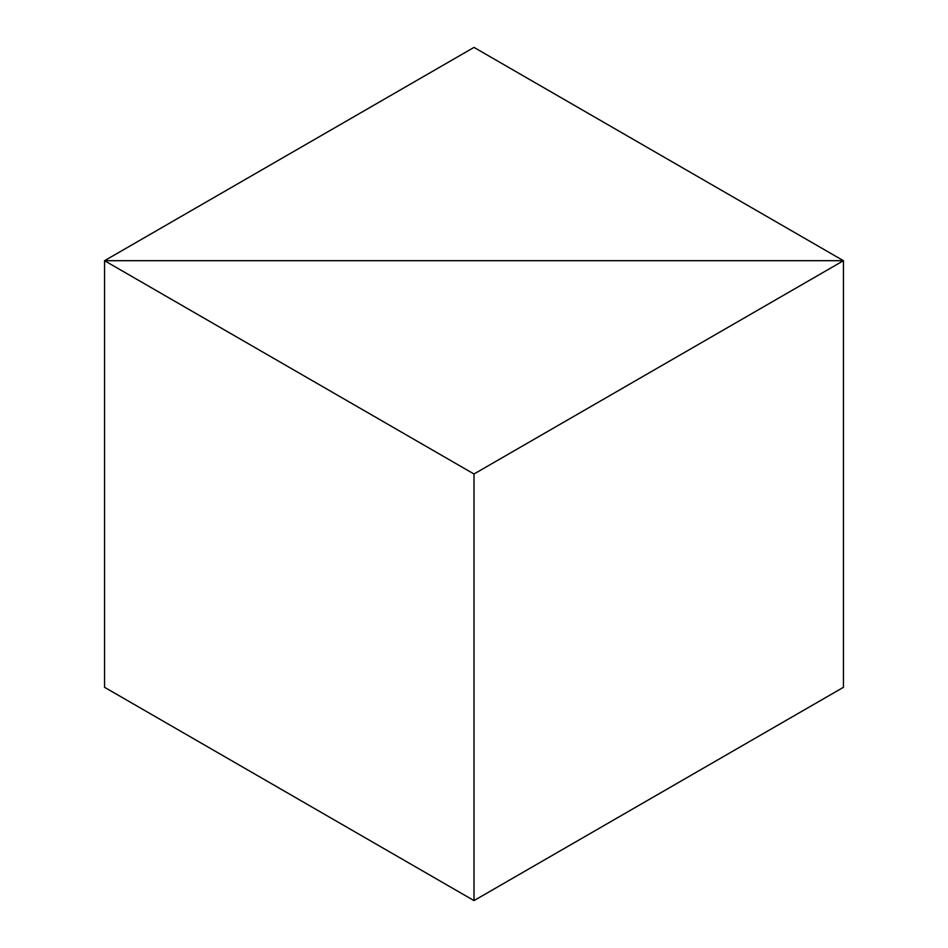 <?xml version="1.0" encoding="UTF-8"?>
<svg xmlns="http://www.w3.org/2000/svg" width="948" height="948" viewBox="0 0 948 948"><rect width="100%" height="100%" fill="white"/><g stroke="black" fill="none" stroke-linecap="round" stroke-linejoin="round"><path stroke-width="1.42" d="M843.447 687.3L843.447 260.7L474 474L104.553 260.7L843.447 260.7L104.553 260.7L474 47.4L843.447 260.7L843.447 687.3L474 900.6L104.553 687.3L104.553 260.7L104.553 687.3M474 474L474 900.6"/></g></svg>
